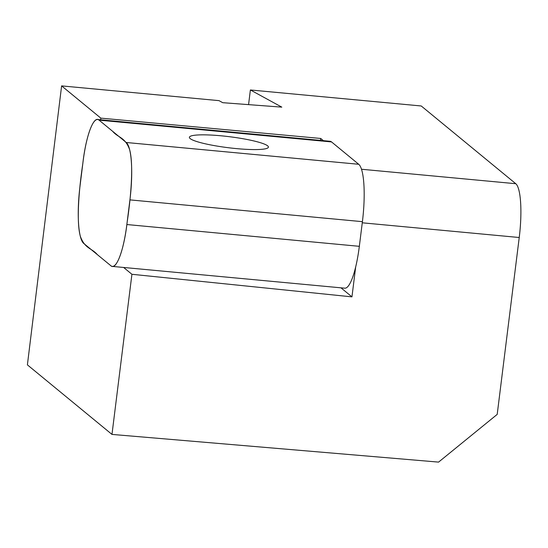 <?xml version="1.0" encoding="UTF-8"?>
<svg xmlns="http://www.w3.org/2000/svg" width="548" height="548" viewBox="0 0 548 548"><rect width="100%" height="100%" fill="white"/><g stroke="black" fill="none" stroke-linecap="round" stroke-linejoin="round"><path stroke-width="0.82" d="M320.47 140.384L320.71 138.459L100.825 118.135L61.616 85.892L218.988 100.64L222.741 102.688L281.809 107.134L250.388 89.968L248.566 104.634M361.475 169.25L515.771 183.71L421.241 105.976L250.388 89.968M123.622 267.458L131.924 274.281L351.953 296.865L355.673 266.999M131.924 274.281L111.977 434.413L438.578 462.108L497.2 414.391L519.23 237.51L362.262 222.803M61.616 85.892L27.4 364.865L111.977 434.413M100.825 118.135L100.62 119.786M320.71 138.459L323.389 140.658M515.771 183.71A47.039 9.987 95.4 0 1 519.23 237.51M340.966 287.823L351.953 296.865M190.142 138.582A39.826 5.535 7.1 0 0 232.475 148.2A39.826 5.535 7.1 0 0 268.41 147.138A39.826 5.535 7.1 0 0 267.636 145.843A39.826 5.535 7.1 0 0 225.31 136.226A39.826 5.535 7.1 0 0 189.375 137.288A39.826 5.535 7.1 0 0 190.142 138.582M358.714 164.277L331.547 141.932L99.072 120.149L126.232 142.494L358.714 164.277A50.169 10.652 95.4 0 1 362.406 221.666L129.924 199.883L126.855 224.536L359.337 246.319L362.406 221.666M126.855 224.536A50.169 10.652 -84.6 0 1 112.34 266.403A50.169 10.652 -84.6 0 1 110.881 265.753L83.714 243.415A50.169 10.652 -84.6 0 1 80.022 186.019L83.091 161.372A50.169 10.652 -84.6 0 1 97.606 119.505A50.169 10.652 -84.6 0 1 99.072 120.149C93.729 114.936 85.81 136.233 82.803 163.681C78.987 189.115 76.165 221.858 80.419 236.565C85.05 248.97 91.763 248.018 97.297 254.58L110.881 265.753C116.217 270.972 124.143 249.669 127.143 222.221C130.965 196.787 133.781 164.044 129.527 149.337C124.903 136.932 118.183 137.884 112.648 131.321L99.072 120.149M129.924 199.883A50.169 10.652 -84.6 0 0 126.232 142.494M97.606 119.505L330.088 141.288A50.169 10.652 95.4 0 1 331.547 141.932M359.337 246.319A50.169 10.652 95.4 0 1 344.822 288.186L112.34 266.403"/></g></svg>
